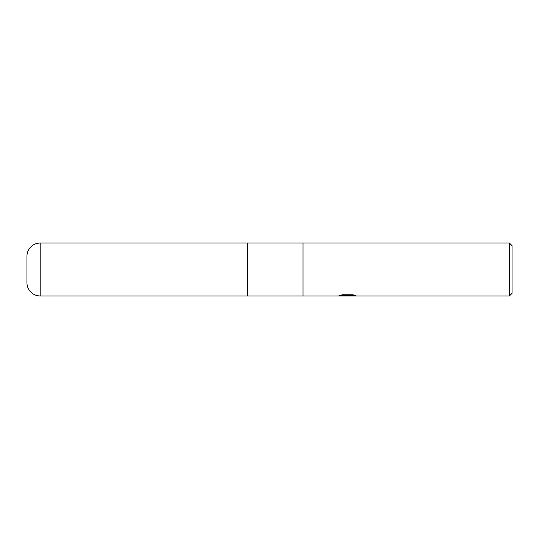 <?xml version="1.0" encoding="UTF-8"?>
<svg xmlns="http://www.w3.org/2000/svg" width="539" height="539" viewBox="0 0 539 539"><rect width="100%" height="100%" fill="white"/><g stroke="black" fill="none" stroke-linecap="round" stroke-linejoin="round"><path stroke-width="0.81" d="M509.402 295.958L247.448 295.958L247.448 243.042L509.402 243.042L512.05 245.683L512.05 293.317L509.402 295.958L509.402 243.042M303.019 295.958L303.019 243.042L303.019 295.958M347.527 295.743L338.115 295.958L348.174 295.46L339.711 295.46L342.467 294.766L352.91 294.766L355.935 295.54L347.103 295.958L347.527 295.5L353.988 295.001M345.809 295.958L344.037 295.702M349.818 295.54L347.129 295.958M341.382 295.008L348.174 295.008L348.174 295.46M26.95 257.595L26.95 282.732A13.232 13.232 0 0 0 40.182 295.958L40.182 243.042A13.232 13.232 0 0 0 26.95 256.268L26.95 281.405M40.182 243.042L247.448 243.042L247.448 295.958L40.182 295.958M26.95 282.732L26.95 256.268M349.818 295.945L349.818 295.5"/></g></svg>
